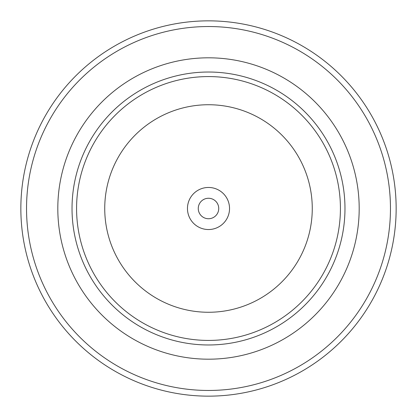<?xml version="1.0" encoding="UTF-8"?>
<svg xmlns="http://www.w3.org/2000/svg" width="417" height="417" viewBox="0 0 417 417"><rect width="100%" height="100%" fill="white"/><g stroke="black" fill="none" stroke-linecap="round" stroke-linejoin="round"><path stroke-width="0.63" d="M229.538 208.5A21.038 21.038 0 0 0 208.5 187.462A21.038 21.038 0 0 0 187.462 208.5A21.038 21.038 0 0 0 208.5 229.538A21.038 21.038 0 0 0 229.538 208.5M218.737 208.5A10.237 10.237 0 0 0 208.5 198.263A10.237 10.237 0 0 0 198.263 208.5A10.237 10.237 0 0 0 208.5 218.737A10.237 10.237 0 0 0 218.737 208.5M26.537 208.5A181.963 181.963 0 0 0 208.5 390.463A181.963 181.963 0 0 0 390.463 208.5A181.963 181.963 0 0 0 208.5 26.537A181.963 181.963 0 0 0 26.537 208.5M396.15 208.5A187.65 187.65 0 0 1 208.5 396.15A187.65 187.65 0 0 1 20.85 208.5A187.65 187.65 0 0 1 208.5 20.85A187.65 187.65 0 0 1 396.15 208.5M344.974 208.5A136.474 136.474 0 0 1 208.5 344.974A136.474 136.474 0 0 1 72.026 208.5A136.474 136.474 0 0 1 208.5 72.026A136.474 136.474 0 0 1 344.974 208.5M340.423 208.5A131.923 131.923 0 0 1 208.5 340.423A131.923 131.923 0 0 1 76.577 208.5A131.923 131.923 0 0 1 208.5 76.577A131.923 131.923 0 0 1 340.423 208.5M104.735 208.5A103.765 103.765 0 0 0 208.5 312.265A103.765 103.765 0 0 0 312.265 208.5A103.765 103.765 0 0 0 208.5 104.735A103.765 103.765 0 0 0 104.735 208.5M57.812 208.5A150.688 150.688 0 0 1 208.5 57.812A150.688 150.688 0 0 1 359.188 208.5A150.688 150.688 0 0 1 208.5 359.188A150.688 150.688 0 0 1 57.812 208.5"/></g></svg>

